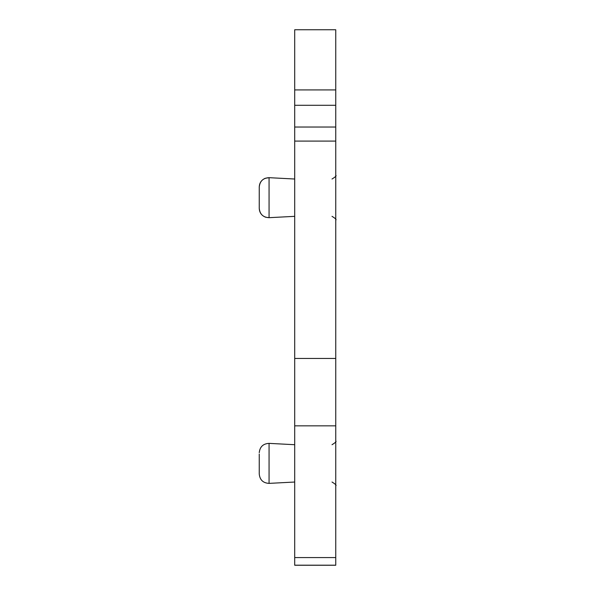 <?xml version="1.0" encoding="UTF-8"?>
<svg xmlns="http://www.w3.org/2000/svg" width="595" height="595" viewBox="0 0 595 595"><rect width="100%" height="100%" fill="white"/><g stroke="black" fill="none" stroke-linecap="round" stroke-linejoin="round"><path stroke-width="0.89" d="M294.704 179.021L269.066 177.674L265.206 178.292C261.436 179.973 259.45 182.873 259.249 186.994L259.249 207.008M259.249 463.371L259.249 472.705M269.066 217.681L294.704 216.342L269.066 217.681L269.066 177.674C263.146 177.994 259.874 181.096 259.249 186.994L259.249 208.369C259.48 212.683 261.607 215.635 265.638 217.22L269.066 217.681C263.146 217.368 259.874 214.26 259.249 208.369M259.249 454.045L259.249 474.059C259.874 479.957 263.146 483.058 269.066 483.378L269.066 443.372C263.146 443.684 259.874 446.793 259.249 452.683M335.751 105.285L335.751 127.025L294.704 127.025L294.704 105.285L335.751 105.285L335.751 29.75L294.704 29.75L294.704 105.285M294.704 127.025L294.704 141.082L335.751 141.082L335.751 127.025M335.751 565.25L335.751 425.841L294.704 425.841L294.704 565.25L335.751 565.25L294.704 565.25M294.704 425.841L294.704 141.082M335.751 141.082L335.751 425.841M294.704 358.465L335.751 358.465M294.704 89.919L335.751 89.919M294.704 557.567L335.751 557.567M335.751 565.191L294.704 565.191M294.704 444.71L269.066 443.372M294.704 482.032L269.066 483.378M332.017 179.021C335.483 176.908 336.733 175.666 335.751 175.287M332.017 216.342C335.483 218.454 336.733 219.696 335.751 220.068C336.733 219.696 335.483 218.454 332.017 216.342M332.017 444.71C335.483 442.598 336.733 441.356 335.751 440.984M332.017 482.032C335.483 484.144 336.733 485.386 335.751 485.765"/></g></svg>
